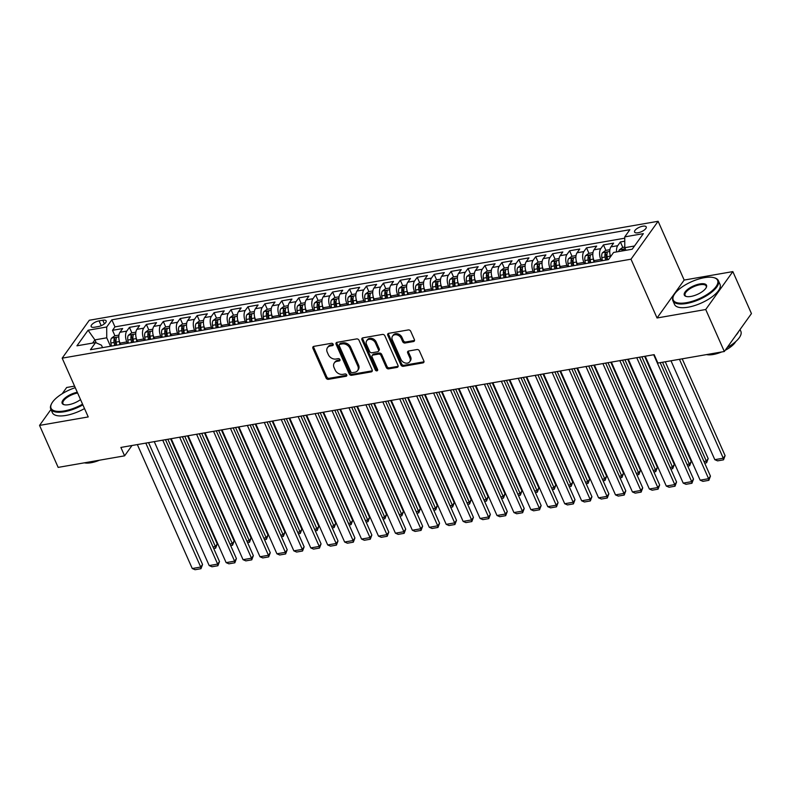 <?xml version="1.0" encoding="UTF-8"?>
<svg xmlns="http://www.w3.org/2000/svg" width="791" height="791" viewBox="0 0 791 791"><rect width="100%" height="100%" fill="white"/><g stroke="black" fill="none" stroke-linecap="round" stroke-linejoin="round"><path stroke-width="1.19" d="M333.169 344.243A1.364 1.058 -144.4 0 0 331.498 343.294L313.839 346.369A1.948 1.513 -144.4 0 0 312.91 348.307L326.06 377.979A1.948 1.513 -144.4 0 0 328.453 379.334L346.112 376.259A1.364 1.058 -144.4 0 0 345.084 373.955L342.8 374.351A6.249 4.835 -144.4 0 1 335.147 370L334.049 367.528A6.249 4.835 -144.4 0 1 334.286 362.97A6.249 4.835 -144.4 0 1 337.025 361.329L339.319 360.933A1.364 1.058 -144.4 0 0 338.291 358.63L336.007 359.025A6.249 4.835 -144.4 0 1 328.354 354.675L327.256 352.203A6.249 4.835 -144.4 0 1 327.494 347.635A6.249 4.835 -144.4 0 1 330.233 346.003L332.517 345.598A1.364 1.058 -144.4 0 0 333.169 344.243M642.747 226.206A6.368 2.442 -23.9 0 0 636.755 228.747A6.368 2.442 -23.9 0 0 634.58 232.06A6.368 2.442 -23.9 0 0 638.06 232.762A6.368 2.442 -23.9 0 0 644.042 230.221A6.368 2.442 -23.9 0 0 646.227 226.898A6.368 2.442 -23.9 0 0 642.747 226.206M413.466 341.554A1.948 1.513 -144.4 0 0 414.395 339.616L410.707 331.291A1.948 1.513 -144.4 0 0 408.314 329.926L388.707 333.337A1.948 1.513 -144.4 0 0 387.768 335.275L400.918 364.948A1.948 1.513 -144.4 0 0 403.311 366.312L422.918 362.901A1.948 1.513 -144.4 0 0 423.857 360.963L419.398 350.907A1.948 1.513 -144.4 0 0 417.005 349.543L408.611 351.006A1.948 1.513 -144.4 0 0 407.681 352.944L409.896 357.928A5.221 4.044 -144.4 0 1 409.698 361.744A5.221 4.044 -144.4 0 1 405.229 363A5.221 4.044 -144.4 0 1 400.997 359.48L392.346 339.942A5.221 4.044 -144.4 0 1 392.544 336.135A5.221 4.044 -144.4 0 1 397.013 334.88A5.221 4.044 -144.4 0 1 401.235 338.4L402.678 341.653A1.948 1.513 -144.4 0 0 405.071 343.017L413.466 341.554L414.197 340.525A1.948 1.513 -144.4 0 0 414.543 340.427M657.044 317.982L705.72 309.508L724.329 351.501L751.45 313.582L732.842 271.6L684.175 280.063L658.122 221.282L631 259.201L657.044 317.982L684.175 280.063M50.96 409.461L39.55 425.41L88.226 416.936L62.173 358.155L631 259.201M39.55 425.41L58.158 467.392L124.602 455.834L131.998 445.501M724.329 351.501L657.875 363.059L654.157 354.665L120.885 447.439L124.602 455.834M359.025 340.278A1.948 1.513 -144.4 0 0 356.632 338.924L337.025 342.335A1.948 1.513 -144.4 0 0 336.096 344.273L349.246 373.945A1.948 1.513 -144.4 0 0 351.629 375.3L371.246 371.889A1.948 1.513 -144.4 0 0 372.175 369.951L359.025 340.278M362.861 337.836L382.468 334.425A1.948 1.513 -144.4 0 1 384.861 335.789L398.011 365.462A1.948 1.513 -144.4 0 1 397.082 367.4L388.688 368.853A1.948 1.513 -144.4 0 1 386.295 367.499L380.965 355.466A1.948 1.513 -144.4 0 0 378.573 354.101L373.006 355.07A1.948 1.513 -144.4 0 0 372.077 357.008L377.623 369.535A1.364 1.058 -144.4 0 1 375.3 369.941L361.932 339.774A1.948 1.513 -144.4 0 1 362.861 337.836M624.761 241.196L620.381 241.957L622.814 247.435M616.575 251.934A7.959 4.004 -99.9 0 1 617.712 245.694L610.939 246.871L613.608 243.134L603.454 244.894L605.886 250.381M601.437 260.842L600.824 259.458A7.959 4.004 -99.9 0 1 600.774 248.641L594.011 249.818L596.681 246.08L586.527 247.84L588.959 253.328M584.509 263.789L583.896 262.404A7.959 4.004 -99.9 0 1 583.847 251.587L577.074 252.764L579.754 249.017L569.599 250.787L572.022 256.274M567.582 266.735L566.969 265.341A7.959 4.004 -99.9 0 1 566.92 254.524L560.147 255.711L562.826 251.963L552.662 253.733L555.094 259.221M550.655 269.682L550.032 268.287A7.959 4.004 -99.9 0 1 549.992 257.47L543.219 258.647L545.899 254.91L535.734 256.68L538.167 262.157M533.717 272.628L533.104 271.234A7.959 4.004 -99.9 0 1 533.065 260.417L526.292 261.594L528.961 257.856L518.807 259.626L521.239 265.104M516.79 275.575L516.177 274.18A7.959 4.004 -99.9 0 1 516.128 263.363L509.364 264.54L512.034 260.803L501.88 262.572L504.312 268.05M499.863 278.511L499.25 277.127A7.959 4.004 -99.9 0 1 499.2 266.31L492.427 267.487L495.107 263.749L484.952 265.519L487.375 270.997M482.935 281.458L482.322 280.073A7.959 4.004 -99.9 0 1 482.273 269.256L475.5 270.433L478.179 266.696L468.025 268.456L470.447 273.943M466.008 284.404L465.385 283.02A7.959 4.004 -99.9 0 1 465.345 272.203L458.572 273.379L461.252 269.642L451.088 271.402L453.52 276.89M449.07 287.351L448.457 285.966A7.959 4.004 -99.9 0 1 448.418 275.149L441.645 276.326L444.315 272.579L434.16 274.348L436.592 279.836M432.143 290.297L431.53 288.903A7.959 4.004 -99.9 0 1 431.481 278.086L424.718 279.272L427.387 275.525L417.233 277.295L419.665 282.783M415.216 293.243L414.603 291.849A7.959 4.004 -99.9 0 1 414.553 281.032L407.78 282.209L410.46 278.472L400.305 280.241L402.728 285.719M398.288 296.19L397.675 294.796A7.959 4.004 -99.9 0 1 397.626 283.979L390.853 285.155L393.532 281.418L383.378 283.188L385.8 288.666M381.361 299.136L380.738 297.742A7.959 4.004 -99.9 0 1 380.698 286.925L373.925 288.102L376.605 284.365L366.441 286.134L368.873 291.612M364.424 302.073L363.811 300.689A7.959 4.004 -99.9 0 1 363.771 289.872L356.998 291.048L359.668 287.311L349.513 289.081L351.946 294.559M347.496 305.019L346.883 303.635A7.959 4.004 -99.9 0 1 346.844 292.818L340.071 293.995L342.74 290.257L332.586 292.017L335.018 297.505M330.569 307.966L329.956 306.582A7.959 4.004 -99.9 0 1 329.906 295.765L323.133 296.941L325.813 293.204L315.658 294.964L318.081 300.451M313.641 310.912L313.028 309.528A7.959 4.004 -99.9 0 1 312.979 298.711L306.206 299.888L308.885 296.141L298.731 297.91L301.153 303.398M296.714 313.859L296.091 312.465A7.959 4.004 -99.9 0 1 296.052 301.648L289.279 302.834L291.958 299.087L281.794 300.857L284.226 306.344M279.777 316.805L279.164 315.411A7.959 4.004 -99.9 0 1 279.124 304.594L272.351 305.771L275.021 302.033L264.866 303.803L267.299 309.281M262.849 319.752L262.236 318.358A7.959 4.004 -99.9 0 1 262.197 307.541L255.424 308.717L258.093 304.98L247.939 306.75L250.371 312.227M245.922 322.698L245.309 321.304A7.959 4.004 -99.9 0 1 245.259 310.487L238.487 311.664L241.166 307.926L231.012 309.696L233.444 315.174M228.994 325.635L228.381 324.251A7.959 4.004 -99.9 0 1 228.332 313.434L221.559 314.61L224.239 310.873L214.084 312.633L216.507 318.12M212.067 328.581L211.444 327.197A7.959 4.004 -99.9 0 1 211.405 316.38L204.632 317.557L207.311 313.819L197.147 315.579L199.579 321.067M195.14 331.528L194.517 330.144A7.959 4.004 -99.9 0 1 194.477 319.327L187.704 320.503L190.384 316.766L180.219 318.526L182.652 324.013M178.202 334.474L177.589 333.09A7.959 4.004 -99.9 0 1 177.55 322.273L170.777 323.45L173.447 319.702L163.292 321.472L165.724 326.96M161.275 337.421L160.662 336.027A7.959 4.004 -99.9 0 1 160.613 325.21L153.84 326.396L156.519 322.649L146.365 324.419L148.797 329.906M144.348 340.367L143.735 338.973A7.959 4.004 -99.9 0 1 143.685 328.156L136.912 329.333L139.592 325.595L129.437 327.365L126.758 331.103A7.959 4.004 80.1 0 0 126.797 341.92L127.42 343.314M131.86 332.843L129.437 327.365M594.011 249.818A7.959 4.004 80.1 0 0 594.051 260.635L594.664 262.019M577.074 252.764A7.959 4.004 80.1 0 0 577.123 263.581L577.737 264.965M560.147 255.711A7.959 4.004 80.1 0 0 560.196 266.527L560.809 267.912M543.219 258.647A7.959 4.004 80.1 0 0 543.259 269.464L543.882 270.858M526.292 261.594A7.959 4.004 80.1 0 0 526.331 272.411L526.954 273.805M509.364 264.54A7.959 4.004 80.1 0 0 509.404 275.357L510.017 276.751M492.427 267.487A7.959 4.004 80.1 0 0 492.477 278.303L493.09 279.698M475.5 270.433A7.959 4.004 80.1 0 0 475.549 281.25L476.162 282.634M458.572 273.379A7.959 4.004 80.1 0 0 458.612 284.196L459.235 285.581M441.645 276.326A7.959 4.004 80.1 0 0 441.685 287.143L442.307 288.527M424.718 279.272A7.959 4.004 80.1 0 0 424.757 290.089L425.37 291.474M407.78 282.209A7.959 4.004 80.1 0 0 407.83 293.026L408.443 294.42M390.853 285.155A7.959 4.004 80.1 0 0 390.902 295.972L391.515 297.367M373.925 288.102A7.959 4.004 80.1 0 0 373.975 298.919L374.588 300.313M356.998 291.048A7.959 4.004 80.1 0 0 357.038 301.865L357.661 303.26M340.071 293.995A7.959 4.004 80.1 0 0 340.11 304.812L340.723 306.196M323.133 296.941A7.959 4.004 80.1 0 0 323.183 307.758L323.796 309.143M306.206 299.888A7.959 4.004 80.1 0 0 306.255 310.705L306.868 312.089M289.279 302.834A7.959 4.004 80.1 0 0 289.328 313.651L289.941 315.036M272.351 305.771A7.959 4.004 80.1 0 0 272.391 316.588L273.014 317.982M255.424 308.717A7.959 4.004 80.1 0 0 255.463 319.534L256.076 320.928M238.487 311.664A7.959 4.004 80.1 0 0 238.536 322.481L239.149 323.875M221.559 314.61A7.959 4.004 80.1 0 0 221.609 325.427L222.222 326.821M204.632 317.557A7.959 4.004 80.1 0 0 204.681 328.374L205.294 329.758M187.704 320.503A7.959 4.004 80.1 0 0 187.744 331.32L188.367 332.704M170.777 323.45A7.959 4.004 80.1 0 0 170.816 334.267L171.429 335.651M153.84 326.396A7.959 4.004 80.1 0 0 153.889 337.213L154.502 338.597M136.912 329.333A7.959 4.004 80.1 0 0 136.962 340.15L137.575 341.544M94.524 327.227L98.252 326.584A6.17 2.363 -23.9 0 0 104.056 324.112A6.17 2.363 -23.9 0 0 106.162 320.909A6.17 2.363 -23.9 0 0 102.8 320.226L99.073 320.879A6.17 2.363 -23.9 0 0 93.269 323.341A6.17 2.363 -23.9 0 0 91.163 326.554A6.17 2.363 -23.9 0 0 94.524 327.227M658.122 221.282L89.304 320.246L62.173 358.155M634.52 245.991L624.781 247.692L624.742 236.875L629.873 229.697L111.838 319.821L106.706 326.999L106.745 337.816L110.493 346.25M624.742 236.875L643.36 233.632L632.217 249.205L613.598 252.448L608.467 259.626L90.431 349.741L95.563 342.572L76.935 345.815L88.078 330.233L106.706 326.999M624.742 238.19L114.962 326.881L112.5 330.312L122.664 328.542L119.985 332.279A7.959 4.004 80.1 0 0 120.034 343.096L120.647 344.49M143.685 328.156L146.365 324.419M160.613 325.21L163.292 321.472M177.55 322.273L180.219 318.526M194.477 319.327L197.147 315.579M211.405 316.38L214.084 312.633M228.332 313.434L231.012 309.696M245.259 310.487L247.939 306.75M262.197 307.541L264.866 303.803M279.124 304.594L281.794 300.857M296.052 301.648L298.731 297.91M312.979 298.711L315.658 294.964M329.906 295.765L332.586 292.017M346.844 292.818L349.513 289.081M363.771 289.872L366.441 286.134M380.698 286.925L383.378 283.188M397.626 283.979L400.305 280.241M414.553 281.032L417.233 277.295M431.481 278.086L434.16 274.348M448.418 275.149L451.088 271.402M465.345 272.203L468.025 268.456M482.273 269.256L484.952 265.519M499.2 266.31L501.88 262.572M516.128 263.363L518.807 259.626M533.065 260.417L535.734 256.68M549.992 257.47L552.662 253.733M566.92 254.524L569.599 250.787M583.847 251.587L586.527 247.84M600.774 248.641L603.454 244.894M617.712 245.694L620.381 241.957M624.781 247.692L625.938 250.302M106.745 337.816L94.9 339.873L92.596 343.086M96.225 342.869L94.9 339.873L88.078 330.233M102.553 347.635L101.466 345.192L95.563 342.572M74.562 386.117L66.671 387.491L62.212 393.73M705.72 309.508L732.842 271.6M114.932 335.789L112.5 330.312M114.962 326.881L111.838 319.821M610.939 246.871A7.959 4.004 80.1 0 0 610.583 256.67M332.517 345.598L333.258 344.579A1.364 1.058 -144.4 0 0 333.268 344.579L330.974 344.975A6.249 4.835 -144.4 0 0 328.225 346.616L327.494 347.635M334.286 362.97L335.018 361.942A6.249 4.835 -144.4 0 1 337.767 360.31L340.051 359.905A1.364 1.058 -144.4 0 0 340.061 359.905M313.493 346.468A1.948 1.513 -144.4 0 0 313.641 347.279L326.792 376.951A1.948 1.513 -144.4 0 0 329.185 378.306L346.844 375.241A1.364 1.058 -144.4 0 0 346.853 375.241L346.112 376.259M336.679 342.434A1.948 1.513 -144.4 0 0 336.828 343.245L349.978 372.917A1.948 1.513 -144.4 0 0 352.371 374.281L371.978 370.87A1.948 1.513 -144.4 0 0 372.324 370.761M339.873 344.322A1.364 1.058 -144.4 0 0 339.22 345.677L350.769 371.721A1.364 1.058 -144.4 0 0 352.44 372.68L354.852 372.254A6.249 4.835 -144.4 0 0 357.591 370.613A6.249 4.835 -144.4 0 0 357.829 366.055L349.938 348.258A6.249 4.835 -144.4 0 0 342.285 343.907L339.873 344.322L340.605 343.294A1.364 1.058 -144.4 0 0 340.011 343.66L339.27 344.678M357.591 370.613L358.323 369.595A6.249 4.835 -144.4 0 0 358.56 365.037L357.829 366.055M340.605 343.294L343.017 342.879A6.249 4.835 -144.4 0 1 350.67 347.229L358.56 365.037M372.146 355.584L372.877 354.556A1.948 1.513 -144.4 0 1 373.738 354.052L379.304 353.083A1.948 1.513 -144.4 0 1 381.697 354.437L387.026 366.47A1.948 1.513 -144.4 0 0 389.419 367.835L397.814 366.371A1.948 1.513 -144.4 0 0 398.16 366.263M362.515 337.945A1.948 1.513 -144.4 0 0 362.664 338.746L376.032 368.913A1.364 1.058 -144.4 0 0 377.722 369.862M375.428 342.978A5.221 4.044 -144.4 0 0 371.206 339.458A5.221 4.044 -144.4 0 0 366.737 340.713A5.221 4.044 -144.4 0 0 366.54 344.52L369.595 351.402A1.948 1.513 -144.4 0 0 371.988 352.766L377.554 351.797A1.948 1.513 -144.4 0 0 378.484 349.859L375.428 342.978L376.16 341.949A5.221 4.044 -144.4 0 0 371.938 338.429A5.221 4.044 -144.4 0 0 367.469 339.685L366.737 340.713M378.405 351.283L379.146 350.255A1.948 1.513 -144.4 0 0 379.215 348.831L378.484 349.859M376.16 341.949L379.215 348.831M392.544 336.135L393.275 335.107A5.221 4.044 -144.4 0 1 397.744 333.851A5.221 4.044 -144.4 0 1 401.966 337.371L403.41 340.624A1.948 1.513 -144.4 0 0 405.803 341.989L414.197 340.525M409.698 361.744L410.43 360.716A5.221 4.044 -144.4 0 0 410.628 356.909L409.896 357.928M408.265 351.115A1.948 1.513 -144.4 0 0 408.413 351.916L410.628 356.909M388.361 333.446A1.948 1.513 -144.4 0 0 388.51 334.257L401.65 363.929A1.948 1.513 -144.4 0 0 404.043 365.284L423.66 361.873A1.948 1.513 -144.4 0 0 424.006 361.774M118.937 335.097L114.665 335.839L111.501 338.182A5.27 2.66 80.1 0 0 110.888 343.007L111.422 346.092M119.263 340.852A5.27 2.66 80.1 0 0 119.352 341.534L119.886 344.619M167.85 439.262L215.389 546.551L217.228 543.99L170.599 438.787M116.663 345.183L116.139 342.098A5.27 2.66 -99.9 0 1 116.297 338.251C116.059 337.302 115.387 337.421 114.26 338.597A5.27 2.66 80.1 0 0 114.112 342.454L114.636 345.538M115.921 345.311L115.397 342.236A2.689 1.355 -99.9 0 1 115.338 341.02L114.26 338.597M213.036 546.967L215.389 546.551L215.636 548.193L213.718 548.519M217.228 543.99L215.636 548.193M145.801 443.098L200.726 567.048L202.565 564.487L148.56 442.624M137.337 444.572L192.262 568.521L200.726 567.048L200.973 568.689L195.051 569.718L192.262 568.521M202.565 564.487L200.973 568.689M75.254 387.679A24.274 9.314 -23.9 0 0 51.514 403.825A24.274 9.314 -23.9 0 0 64.318 410.925A24.274 9.314 -23.9 0 0 82.561 404.152M82.877 404.873A24.867 9.541 156.1 0 1 64.318 411.735A24.867 9.541 156.1 0 1 50.753 408.996A24.867 9.541 156.1 0 1 51.197 404.458L51.514 403.825M80.534 399.584A12.132 4.657 156.1 0 1 68.787 404.676A12.132 4.657 156.1 0 1 63.952 404.666A12.132 4.657 156.1 0 1 64.437 398.545A12.132 4.657 156.1 0 1 77.281 392.257M88.691 462.082A24.867 9.541 156.1 0 1 86.792 462.458A24.867 9.541 156.1 0 1 84.973 462.725M99.498 460.204A17.906 6.872 156.1 0 1 91.074 462.735A17.906 6.872 156.1 0 1 84.38 462.834M84.508 408.571A24.867 9.541 156.1 0 1 65.96 415.433A24.867 9.541 156.1 0 1 52.384 412.694L50.753 408.996M77.617 393.008A11.539 4.43 -23.9 0 0 66.83 397.636A11.539 4.43 -23.9 0 0 62.934 403.598A11.539 4.43 -23.9 0 0 64.308 404.755M704.356 277.681A24.274 9.314 -23.9 0 0 673.665 295.587A24.274 9.314 -23.9 0 0 686.469 302.686A24.274 9.314 -23.9 0 0 712.75 290.218A24.274 9.314 -23.9 0 0 714.026 277.7A24.274 9.314 -23.9 0 0 704.356 277.681M714.026 277.7L714.708 277.898A24.867 9.541 156.1 0 1 718.366 280.617A24.867 9.541 156.1 0 1 709.873 293.56A24.867 9.541 156.1 0 1 686.469 303.497A24.867 9.541 156.1 0 1 672.904 300.768A24.867 9.541 156.1 0 1 673.349 296.23L673.665 295.587M699.887 283.929A12.132 4.657 156.1 0 1 706.284 287.479A12.132 4.657 156.1 0 1 690.938 296.437A12.132 4.657 156.1 0 1 686.104 296.427A12.132 4.657 156.1 0 1 686.746 290.168A12.132 4.657 156.1 0 1 699.887 283.929M706.116 287.805A11.539 4.43 -23.9 0 0 706.185 286.016A11.539 4.43 -23.9 0 0 699.887 284.75A11.539 4.43 -23.9 0 0 689.03 289.358A11.539 4.43 -23.9 0 0 685.085 295.359A11.539 4.43 -23.9 0 0 686.469 296.516M710.842 353.844A24.867 9.541 156.1 0 1 708.944 354.22A24.867 9.541 156.1 0 1 707.124 354.487M721.649 351.965A17.906 6.872 156.1 0 1 713.225 354.497A17.906 6.872 156.1 0 1 706.531 354.595M718.366 280.617L720.008 284.305A24.867 9.541 156.1 0 1 711.505 297.248A24.867 9.541 156.1 0 1 688.111 307.195A24.867 9.541 156.1 0 1 674.535 304.456L672.904 300.768M735.709 341.603A17.906 6.872 156.1 0 1 725.159 350.324M738.596 331.558A24.867 9.541 156.1 0 1 735.699 335.592M740.04 329.521L740.851 331.33A24.867 9.541 156.1 0 1 727.137 347.565M135.874 332.151L131.593 332.892L128.429 335.236A5.27 2.66 80.1 0 0 127.816 340.061L128.35 343.146M136.19 337.905A5.27 2.66 80.1 0 0 136.289 338.588L136.813 341.672M184.778 436.316L232.317 543.605L234.156 541.044L187.536 435.841M133.6 342.236L133.066 339.151A5.27 2.66 -99.9 0 1 133.224 335.305C132.987 334.356 132.315 334.474 131.187 335.651A5.27 2.66 80.1 0 0 131.039 339.507L131.563 342.592M132.848 342.365L132.324 339.299A2.689 1.355 -99.9 0 1 132.265 338.073L131.187 335.651M229.963 544.02L232.317 543.605L232.564 545.246L230.656 545.582M234.156 541.044L232.564 545.246M152.801 329.204L148.52 329.946L145.366 332.289A5.27 2.66 80.1 0 0 144.753 337.124L145.277 340.199M153.118 334.959A5.27 2.66 80.1 0 0 153.217 335.651L153.741 338.726M201.705 433.379L249.254 540.668L251.083 538.098L204.464 432.895M150.527 339.29L149.993 336.205A5.27 2.66 -99.9 0 1 150.152 332.358C149.914 331.409 149.242 331.528 148.125 332.714A5.27 2.66 80.1 0 0 147.966 336.561L148.49 339.646M149.776 339.418L149.252 336.353A2.689 1.355 -99.9 0 1 149.192 335.127L148.125 332.714M246.891 541.074L249.254 540.668L249.501 542.3L247.583 542.636M251.083 538.098L249.501 542.3M169.729 326.258L165.448 326.999L162.293 329.353A5.27 2.66 80.1 0 0 161.68 334.178L162.204 337.263M170.045 332.012A5.27 2.66 80.1 0 0 170.144 332.704L170.668 335.789M218.632 430.433L266.181 537.722L268.011 535.161L221.391 429.948M167.455 336.343L166.931 333.258A5.27 2.66 -99.9 0 1 167.079 329.412C166.852 328.463 166.169 328.581 165.052 329.768A5.27 2.66 80.1 0 0 164.894 333.614L165.428 336.699M166.703 336.472L166.179 333.406A2.689 1.355 -99.9 0 1 166.12 332.18L165.052 329.768M263.818 538.127L266.181 537.722L266.429 539.353L264.51 539.689M268.011 535.161L266.429 539.353M186.656 323.311L182.375 324.063L179.221 326.406A5.27 2.66 80.1 0 0 178.608 331.231L179.132 334.316M186.983 329.066A5.27 2.66 80.1 0 0 187.071 329.758L187.596 332.843M235.57 427.486L283.109 534.775L284.938 532.214L238.318 427.002M184.382 333.397L183.858 330.312A5.27 2.66 -99.9 0 1 184.006 326.465C183.779 325.516 183.097 325.635 181.979 326.821A5.27 2.66 80.1 0 0 181.821 330.668L182.355 333.753M183.641 333.525L183.107 330.46A2.689 1.355 -99.9 0 1 183.047 329.234L181.979 326.821M280.746 535.181L283.109 534.775L283.356 536.407L281.438 536.743M284.938 532.214L283.356 536.407M162.728 440.152L217.663 564.102L219.493 561.541L165.487 439.677M154.265 441.625L209.19 565.575L217.663 564.102L217.911 565.743L211.978 566.771L209.19 565.575M219.493 561.541L217.911 565.743M179.666 437.205L234.591 561.155L236.42 558.594L182.414 436.731M171.192 438.679L226.127 562.628L234.591 561.155L234.838 562.797L228.906 563.825L226.127 562.628M236.42 558.594L234.838 562.797M196.593 434.269L251.518 558.209L253.347 555.648L199.342 433.784M188.129 435.742L243.055 559.682L251.518 558.209L251.765 559.85L245.843 560.878L243.055 559.682M253.347 555.648L251.765 559.85M213.521 431.322L268.446 555.272L270.275 552.711L216.279 430.838M205.057 432.796L259.982 556.745L268.446 555.272L268.693 556.904L262.77 557.932L259.982 556.745M270.275 552.711L268.693 556.904M203.584 320.365L199.312 321.116L196.148 323.46A5.27 2.66 80.1 0 0 195.535 328.285L196.069 331.37M203.91 326.129A5.27 2.66 80.1 0 0 203.999 326.812L204.533 329.896M252.497 424.54L300.036 531.829L301.875 529.268L255.246 424.055M201.309 330.45L200.785 327.375A5.27 2.66 -99.9 0 1 200.944 323.519C200.706 322.57 200.034 322.688 198.907 323.875A5.27 2.66 80.1 0 0 198.759 327.721L199.283 330.806M200.568 330.589L200.044 327.514A2.689 1.355 -99.9 0 1 199.975 326.288L198.907 323.875M297.683 532.234L300.036 531.829L300.283 533.46L298.365 533.796M301.875 529.268L300.283 533.46M230.448 428.376L285.373 552.326L287.212 549.765L233.207 427.891M221.984 429.849L276.909 553.799L285.373 552.326L285.62 553.957L279.698 554.985L276.909 553.799M287.212 549.765L285.62 553.957M220.521 317.428L216.24 318.17L213.076 320.513A5.27 2.66 80.1 0 0 212.463 325.338L212.997 328.423M220.837 323.183A5.27 2.66 80.1 0 0 220.926 323.865L221.46 326.95M269.424 421.593L316.964 528.882L318.803 526.322L272.183 421.119M218.247 327.514L217.713 324.429A5.27 2.66 -99.9 0 1 217.871 320.573C217.634 319.623 216.961 319.742 215.834 320.928A5.27 2.66 80.1 0 0 215.686 324.775L216.21 327.86M217.495 327.642L216.971 324.567A2.689 1.355 -99.9 0 1 216.912 323.341L215.834 320.928M314.61 529.298L316.964 528.882L317.211 530.514L315.302 530.85M318.803 526.322L317.211 530.514M247.375 425.429L302.3 549.379L304.14 546.818L250.134 424.945M238.912 426.903L293.837 550.852L302.3 549.379L302.558 551.011L296.625 552.049L293.837 550.852M304.14 546.818L302.558 551.011M237.448 314.482L233.167 315.223L230.013 317.567A5.27 2.66 80.1 0 0 229.4 322.392L229.924 325.477M237.765 320.236A5.27 2.66 80.1 0 0 237.864 320.919L238.388 324.003M286.352 418.647L333.901 525.936L335.73 523.375L289.111 418.172M235.174 324.567L234.64 321.482A5.27 2.66 -99.9 0 1 234.798 317.626C234.561 316.687 233.889 316.805 232.772 317.982A5.27 2.66 80.1 0 0 232.613 321.838L233.137 324.913M234.423 324.696L233.899 321.621A2.689 1.355 -99.9 0 1 233.839 320.404L232.772 317.982M331.538 526.351L333.901 525.936L334.148 527.577L332.23 527.904M335.73 523.375L334.148 527.577M264.313 422.483L319.238 546.433L321.067 543.872L267.061 422.008M255.839 423.956L310.774 547.906L319.238 546.433L319.485 548.064L313.552 549.102L310.774 547.906M321.067 543.872L319.485 548.064M254.376 311.535L250.094 312.277L246.94 314.62A5.27 2.66 80.1 0 0 246.327 319.445L246.851 322.53M254.692 317.29A5.27 2.66 80.1 0 0 254.791 317.972L255.315 321.057M303.279 415.7L350.828 522.989L352.657 520.429L306.038 415.226M252.102 321.621L251.578 318.536A5.27 2.66 -99.9 0 1 251.726 314.689C251.498 313.74 250.816 313.859 249.699 315.036A5.27 2.66 80.1 0 0 249.541 318.892L250.065 321.977M251.35 321.749L250.826 318.674A2.689 1.355 -99.9 0 1 250.767 317.458L249.699 315.036M348.465 523.405L350.828 522.989L351.075 524.631L349.157 524.957M352.657 520.429L351.075 524.631M281.24 419.537L336.165 543.486L337.994 540.925L283.989 419.062M272.776 421.01L327.701 544.959L336.165 543.486L336.412 545.128L330.49 546.156L327.701 544.959M337.994 540.925L336.412 545.128M271.303 308.589L267.022 309.33L263.868 311.674A5.27 2.66 80.1 0 0 263.255 316.499L263.779 319.584M271.629 314.343A5.27 2.66 80.1 0 0 271.718 315.026L272.242 318.111M320.207 412.754L367.756 520.043L369.585 517.482L322.965 412.279M269.029 318.674L268.505 315.589A5.27 2.66 -99.9 0 1 268.653 311.743C268.426 310.794 267.744 310.912 266.626 312.089A5.27 2.66 80.1 0 0 266.468 315.945L267.002 319.03M268.287 318.803L267.754 315.738A2.689 1.355 -99.9 0 1 267.694 314.511L266.626 312.089M365.393 520.458L367.756 520.043L368.003 521.684L366.085 522.02M369.585 517.482L368.003 521.684M298.167 416.59L353.093 540.54L354.922 537.979L300.926 416.115M289.704 418.063L344.629 542.013L353.093 540.54L353.34 542.181L347.417 543.209L344.629 542.013M354.922 537.979L353.34 542.181M288.231 305.642L283.959 306.384L280.795 308.727A5.27 2.66 80.1 0 0 280.182 313.562L280.716 316.637M288.557 311.397A5.27 2.66 80.1 0 0 288.646 312.089L289.18 315.164M337.144 409.817L384.683 517.106L386.522 514.536L339.893 409.333M285.956 315.728L285.432 312.643A5.27 2.66 -99.9 0 1 285.591 308.797C285.353 307.847 284.681 307.966 283.554 309.152A5.27 2.66 80.1 0 0 283.396 312.999L283.929 316.084M285.215 315.856L284.691 312.791A2.689 1.355 -99.9 0 1 284.622 311.565L283.554 309.152M382.32 517.512L384.683 517.106L384.93 518.738L383.012 519.074M386.522 514.536L384.93 518.738M315.095 413.644L370.02 537.593L371.859 535.032L317.853 413.169M306.631 415.117L361.556 539.067L370.02 537.593L370.267 539.235L364.344 540.263L361.556 539.067M371.859 535.032L370.267 539.235M305.158 302.696L300.887 303.437L297.723 305.791A5.27 2.66 80.1 0 0 297.109 310.616L297.643 313.701M305.484 308.45A5.27 2.66 80.1 0 0 305.573 309.143L306.107 312.227M354.071 406.871L401.61 514.16L403.45 511.599L356.83 406.386M302.894 312.781L302.36 309.696A5.27 2.66 -99.9 0 1 302.518 305.85C302.281 304.901 301.608 305.019 300.481 306.206A5.27 2.66 80.1 0 0 300.333 310.052L300.857 313.137M302.142 312.91L301.618 309.845A2.689 1.355 -99.9 0 1 301.559 308.619L300.481 306.206M399.257 514.565L401.61 514.16L401.858 515.791L399.949 516.128M403.45 511.599L401.858 515.791M332.022 410.707L386.947 534.657L388.786 532.086L334.781 410.222M323.559 412.18L378.484 536.12L386.947 534.657L387.204 536.288L381.272 537.316L378.484 536.12M388.786 532.086L387.204 536.288M322.095 299.749L317.814 300.501L314.66 302.844A5.27 2.66 80.1 0 0 314.047 307.669L314.571 310.754M322.412 305.504A5.27 2.66 80.1 0 0 322.51 306.196L323.035 309.281M370.999 403.924L418.548 511.213L420.377 508.653L373.757 403.44M319.821 309.835L319.287 306.75A5.27 2.66 -99.9 0 1 319.445 302.904C319.208 301.954 318.536 302.073 317.418 303.26A5.27 2.66 80.1 0 0 317.26 307.106L317.784 310.191M319.07 309.963L318.546 306.898A2.689 1.355 -99.9 0 1 318.486 305.672L317.418 303.26M416.185 511.619L418.548 511.213L418.795 512.845L416.877 513.181M420.377 508.653L418.795 512.845M348.96 407.76L403.885 531.71L405.714 529.149L351.708 407.276M340.486 409.234L395.421 533.183L403.885 531.71L404.132 533.342L398.199 534.37L395.421 533.183M405.714 529.149L404.132 533.342M339.023 296.803L334.741 297.554L331.587 299.898A5.27 2.66 80.1 0 0 330.974 304.723L331.498 307.808M339.339 302.567A5.27 2.66 80.1 0 0 339.438 303.25L339.962 306.335M387.926 400.978L435.475 508.267L437.304 505.706L390.685 400.493M336.748 306.888L336.224 303.813A5.27 2.66 -99.9 0 1 336.373 299.957C336.145 299.008 335.463 299.127 334.346 300.313A5.27 2.66 80.1 0 0 334.188 304.159L334.712 307.244M335.997 307.027L335.473 303.952A2.689 1.355 -99.9 0 1 335.414 302.726L334.346 300.313M433.112 508.672L435.475 508.267L435.722 509.898L433.804 510.235M437.304 505.706L435.722 509.898M365.887 404.814L420.812 528.764L422.641 526.203L368.636 404.33M357.423 406.287L412.348 530.237L420.812 528.764L421.059 530.395L415.137 531.423L412.348 530.237M422.641 526.203L421.059 530.395M355.95 293.866L351.669 294.608L348.515 296.951A5.27 2.66 80.1 0 0 347.902 301.776L348.426 304.861M356.276 299.621A5.27 2.66 80.1 0 0 356.365 300.303L356.889 303.388M404.854 398.031L452.403 505.32L454.232 502.76L407.612 397.557M353.676 303.952L353.152 300.867A5.27 2.66 -99.9 0 1 353.3 297.011C353.073 296.071 352.39 296.18 351.273 297.367A5.27 2.66 80.1 0 0 351.115 301.213L351.649 304.298M352.924 304.08L352.4 301.005A2.689 1.355 -99.9 0 1 352.341 299.779L351.273 297.367M450.039 505.736L452.403 505.32L452.65 506.952L450.732 507.288M454.232 502.76L452.65 506.952M382.814 401.868L437.739 525.817L439.569 523.256L385.573 401.383M374.351 403.341L429.276 527.29L437.739 525.817L437.987 527.449L432.064 528.487L429.276 527.29M439.569 523.256L437.987 527.449M372.877 290.92L368.606 291.661L365.442 294.005A5.27 2.66 80.1 0 0 364.829 298.83L365.363 301.915M373.204 296.674A5.27 2.66 80.1 0 0 373.293 297.357L373.827 300.442M421.791 395.085L469.33 502.374L471.169 499.813L424.54 394.61M370.603 301.005L370.079 297.92A5.27 2.66 -99.9 0 1 370.237 294.064C370 293.125 369.328 293.243 368.201 294.42A5.27 2.66 80.1 0 0 368.042 298.276L368.576 301.351M369.862 301.134L369.338 298.059A2.689 1.355 -99.9 0 1 369.268 296.843L368.201 294.42M466.967 502.789L469.33 502.374L469.577 504.015L467.659 504.342M471.169 499.813L469.577 504.015M399.742 398.921L454.667 522.871L456.506 520.31L402.5 398.446M391.278 400.394L446.203 524.344L454.667 522.871L454.914 524.502L448.991 525.54L446.203 524.344M456.506 520.31L454.914 524.502M389.805 287.973L385.533 288.715L382.369 291.058A5.27 2.66 80.1 0 0 381.756 295.883L382.29 298.968M390.131 293.728A5.27 2.66 80.1 0 0 390.22 294.41L390.754 297.495M438.718 392.138L486.257 499.428L488.096 496.867L441.477 391.664M387.541 298.059L387.007 294.974A5.27 2.66 -99.9 0 1 387.165 291.128C386.928 290.178 386.255 290.297 385.128 291.474A5.27 2.66 80.1 0 0 384.98 295.33L385.504 298.415M386.789 298.187L386.265 295.112A2.689 1.355 -99.9 0 1 386.206 293.896L385.128 291.474M483.904 499.843L486.257 499.428L486.505 501.069L484.596 501.395M488.096 496.867L486.505 501.069M416.669 395.975L471.594 519.924L473.433 517.363L419.428 395.5M408.205 397.448L463.13 521.398L471.594 519.924L471.841 521.566L465.919 522.594L463.13 521.398M473.433 517.363L471.841 521.566M406.742 285.027L402.461 285.769L399.307 288.112A5.27 2.66 80.1 0 0 398.694 292.937L399.218 296.022M407.058 290.781A5.27 2.66 80.1 0 0 407.157 291.464L407.681 294.549M455.646 389.192L503.195 496.481L505.024 493.92L458.404 388.717M404.468 295.112L403.934 292.027A5.27 2.66 -99.9 0 1 404.092 288.181C403.855 287.232 403.183 287.351 402.065 288.527A5.27 2.66 80.1 0 0 401.907 292.383L402.431 295.468M403.717 295.241L403.192 292.176A2.689 1.355 -99.9 0 1 403.133 290.95L402.065 288.527M500.832 496.896L503.195 496.481L503.442 498.122L501.524 498.459M505.024 493.92L503.442 498.122M433.597 393.028L488.531 516.978L490.361 514.417L436.355 392.554M425.133 394.501L480.068 518.451L488.531 516.978L488.779 518.619L482.846 519.647L480.068 518.451M490.361 514.417L488.779 518.619M423.669 282.08L419.388 282.822L416.234 285.165A5.27 2.66 80.1 0 0 415.621 290L416.145 293.075M423.986 287.835A5.27 2.66 80.1 0 0 424.085 288.527L424.609 291.602M472.573 386.255L520.122 493.544L521.951 490.974L475.332 385.771M421.395 292.166L420.871 289.081A5.27 2.66 -99.9 0 1 421.02 285.235C420.792 284.285 420.11 284.404 418.993 285.591A5.27 2.66 80.1 0 0 418.835 289.437L419.359 292.522M420.644 292.294L420.12 289.229A2.689 1.355 -99.9 0 1 420.061 288.003L418.993 285.591M517.759 493.95L520.122 493.544L520.369 495.176L518.451 495.512M521.951 490.974L520.369 495.176M450.534 390.082L505.459 514.031L507.288 511.47L453.283 389.607M442.07 391.555L496.995 515.505L505.459 514.031L505.706 515.673L499.783 516.701L496.995 515.505M507.288 511.47L505.706 515.673M440.597 279.134L436.316 279.876L433.161 282.229A5.27 2.66 80.1 0 0 432.548 287.054L433.072 290.139M440.923 284.889A5.27 2.66 80.1 0 0 441.012 285.581L441.536 288.666M489.5 383.309L537.049 490.598L538.879 488.037L492.259 382.824M438.323 289.219L437.799 286.134A5.27 2.66 -99.9 0 1 437.947 282.288C437.72 281.339 437.037 281.458 435.92 282.644A5.27 2.66 80.1 0 0 435.762 286.49L436.296 289.575M437.571 289.348L437.047 286.283A2.689 1.355 -99.9 0 1 436.988 285.057L435.92 282.644M534.686 491.003L537.049 490.598L537.297 492.229L535.378 492.566M538.879 488.037L537.297 492.229M467.461 387.145L522.386 511.095L524.215 508.524L470.22 386.661M458.998 388.618L513.923 512.558L522.386 511.095L522.633 512.726L516.711 513.755L513.923 512.558M524.215 508.524L522.633 512.726M457.524 276.188L453.253 276.939L450.089 279.282A5.27 2.66 80.1 0 0 449.476 284.107L450.01 287.192M457.851 281.952A5.27 2.66 80.1 0 0 457.94 282.634L458.473 285.719M506.438 380.362L553.977 487.651L555.806 485.091L509.186 379.878M455.25 286.273L454.726 283.188A5.27 2.66 -99.9 0 1 454.884 279.342C454.647 278.392 453.965 278.511 452.848 279.698A5.27 2.66 80.1 0 0 452.689 283.544L453.223 286.629M454.509 286.401L453.985 283.336A2.689 1.355 -99.9 0 1 453.915 282.11L452.848 279.698M551.614 488.057L553.977 487.651L554.224 489.283L552.306 489.619M555.806 485.091L554.224 489.283M484.389 384.199L539.314 508.148L541.153 505.587L487.147 383.714M475.925 385.672L530.85 509.622L539.314 508.148L539.561 509.78L533.638 510.808L530.85 509.622M541.153 505.587L539.561 509.78M474.452 273.241L470.18 273.993L467.016 276.336A5.27 2.66 80.1 0 0 466.403 281.161L466.937 284.246M474.778 279.005A5.27 2.66 80.1 0 0 474.867 279.688L475.401 282.773M523.365 377.416L570.904 484.705L572.743 482.144L526.124 376.931M472.178 283.326L471.654 280.251A5.27 2.66 -99.9 0 1 471.812 276.395C471.574 275.446 470.902 275.565 469.775 276.751A5.27 2.66 80.1 0 0 469.627 280.597L470.151 283.682M471.436 283.465L470.912 280.39A2.689 1.355 -99.9 0 1 470.853 279.164L469.775 276.751M568.551 485.11L570.904 484.705L571.151 486.336L569.233 486.673M572.743 482.144L571.151 486.336M501.316 381.252L556.241 505.202L558.08 502.641L504.075 380.768M492.852 382.725L547.777 506.675L556.241 505.202L556.488 506.833L550.566 507.862L547.777 506.675M558.08 502.641L556.488 506.833M491.389 270.304L487.108 271.046L483.954 273.389A5.27 2.66 80.1 0 0 483.341 278.214L483.865 281.299M491.705 276.059A5.27 2.66 80.1 0 0 491.804 276.741L492.328 279.826M540.293 374.469L587.842 481.759L589.671 479.198L543.051 373.995M489.115 280.39L488.581 277.305A5.27 2.66 -99.9 0 1 488.739 273.449C488.502 272.509 487.829 272.618 486.712 273.805A5.27 2.66 80.1 0 0 486.554 277.651L487.078 280.736M488.363 280.518L487.839 277.443A2.689 1.355 -99.9 0 1 487.78 276.217L486.712 273.805M585.478 482.174L587.842 481.759L588.089 483.39L586.171 483.726M589.671 479.198L588.089 483.39M518.243 378.306L573.178 502.255L575.008 499.694L521.002 377.821M509.78 379.779L564.715 503.729L573.178 502.255L573.426 503.887L567.493 504.925L564.715 503.729M575.008 499.694L573.426 503.887M508.316 267.358L504.035 268.1L500.881 270.443A5.27 2.66 80.1 0 0 500.268 275.268L500.792 278.353M508.633 273.113A5.27 2.66 80.1 0 0 508.732 273.795L509.256 276.88M557.22 371.523L604.769 478.812L606.598 476.251L559.979 371.048M506.042 277.443L505.508 274.358A5.27 2.66 -99.9 0 1 505.667 270.502C505.439 269.563 504.757 269.682 503.64 270.858A5.27 2.66 80.1 0 0 503.481 274.714L504.005 277.789M505.291 277.572L504.767 274.497A2.689 1.355 -99.9 0 1 504.707 273.281L503.64 270.858M602.406 479.227L604.769 478.812L605.016 480.453L603.098 480.78M606.598 476.251L605.016 480.453M535.181 375.359L590.106 499.309L591.935 496.748L537.929 374.885M526.717 376.832L581.642 500.782L590.106 499.309L590.353 500.94L584.43 501.978L581.642 500.782M591.935 496.748L590.353 500.94M525.244 264.412L520.962 265.153L517.808 267.496A5.27 2.66 80.1 0 0 517.195 272.322L517.719 275.406M525.56 270.166A5.27 2.66 80.1 0 0 525.659 270.848L526.183 273.933M574.147 368.576L621.696 475.866L623.526 473.305L576.906 368.102M522.97 274.497L522.446 271.412A5.27 2.66 -99.9 0 1 522.594 267.566C522.367 266.616 521.684 266.735 520.567 267.912A5.27 2.66 80.1 0 0 520.409 271.768L520.943 274.853M522.218 274.625L521.694 271.56A2.689 1.355 -99.9 0 1 521.635 270.334L520.567 267.912M619.333 476.281L621.696 475.866L621.944 477.507L620.025 477.833M623.526 473.305L621.944 477.507M552.108 372.413L607.033 496.362L608.862 493.802L554.867 371.938M543.644 373.886L598.569 497.836L607.033 496.362L607.28 498.004L601.358 499.032L598.569 497.836M608.862 493.802L607.28 498.004M542.171 261.465L537.9 262.207L534.736 264.55A5.27 2.66 80.1 0 0 534.123 269.375L534.647 272.46M542.497 267.22A5.27 2.66 80.1 0 0 542.586 267.912L543.12 270.987M591.085 365.63L638.624 472.919L640.453 470.358L593.833 365.155M539.897 271.55L539.373 268.465A5.27 2.66 -99.9 0 1 539.531 264.619C539.294 263.67 538.612 263.789 537.494 264.965A5.27 2.66 80.1 0 0 537.336 268.821L537.87 271.906M539.155 271.679L538.622 268.614A2.689 1.355 -99.9 0 1 538.562 267.388L537.494 264.965M636.261 473.334L638.624 472.919L638.871 474.56L636.953 474.897M640.453 470.358L638.871 474.56M569.036 369.466L623.961 493.416L625.8 490.855L571.794 368.992M560.572 370.939L615.497 494.889L623.961 493.416L624.208 495.057L618.285 496.086L615.497 494.889M625.8 490.855L624.208 495.057M559.099 258.519L554.827 259.26L551.663 261.603A5.27 2.66 80.1 0 0 551.05 266.438L551.584 269.513M559.425 264.273A5.27 2.66 80.1 0 0 559.514 264.965L560.048 268.04M608.012 362.693L655.551 469.983L657.39 467.412L610.771 362.209M556.824 268.604L556.3 265.519A5.27 2.66 -99.9 0 1 556.459 261.673C556.221 260.723 555.549 260.842 554.422 262.029A5.27 2.66 80.1 0 0 554.273 265.875L554.798 268.96M556.083 268.732L555.559 265.667A2.689 1.355 -99.9 0 1 555.5 264.441L554.422 262.029M653.198 470.388L655.551 469.983L655.798 471.614L653.88 471.95M657.39 467.412L655.798 471.614M585.963 366.52L640.888 490.469L642.727 487.909L588.722 366.045M577.499 367.993L632.424 491.943L640.888 490.469L641.135 492.111L635.213 493.139L632.424 491.943M642.727 487.909L641.135 492.111M576.036 255.572L571.755 256.314L568.591 258.667A5.27 2.66 80.1 0 0 567.978 263.492L568.511 266.577M576.352 261.327A5.27 2.66 80.1 0 0 576.451 262.019L576.975 265.104M624.939 359.747L672.479 467.036L674.318 464.475L627.698 359.262M573.762 265.657L573.228 262.572A5.27 2.66 -99.9 0 1 573.386 258.726C573.149 257.777 572.476 257.896 571.349 259.082A5.27 2.66 80.1 0 0 571.201 262.928L571.725 266.013M573.01 265.786L572.486 262.721A2.689 1.355 -99.9 0 1 572.427 261.495L571.349 259.082M670.125 467.441L672.479 467.036L672.736 468.668L670.817 469.004M674.318 464.475L672.736 468.668M602.89 363.583L657.825 487.533L659.654 484.962L605.649 363.099M594.427 365.056L649.352 488.996L657.825 487.533L658.072 489.164L652.14 490.193L649.352 488.996M659.654 484.962L658.072 489.164M592.963 252.626L588.682 253.377L585.528 255.72A5.27 2.66 80.1 0 0 584.915 260.546L585.439 263.63M593.28 258.39A5.27 2.66 80.1 0 0 593.379 259.072L593.903 262.157M641.867 356.8L689.416 464.09L691.245 461.529L644.625 356.316M590.689 262.711L590.155 259.626A5.27 2.66 -99.9 0 1 590.313 255.78C590.086 254.831 589.404 254.949 588.286 256.136A5.27 2.66 80.1 0 0 588.128 259.982L588.652 263.067M589.938 262.839L589.414 259.774A2.689 1.355 -99.9 0 1 589.354 258.548L588.286 256.136M687.053 464.495L689.416 464.09L689.663 465.721L687.745 466.057M691.245 461.529L689.663 465.721M619.828 360.637L674.753 484.586L676.582 482.026L622.576 360.152M611.364 362.11L666.289 486.06L674.753 484.586L675 486.218L669.077 487.246L666.289 486.06M676.582 482.026L675 486.218M609.891 249.679L605.609 250.431L602.455 252.774A5.27 2.66 80.1 0 0 601.842 257.599L602.366 260.684M610.207 255.444A5.27 2.66 80.1 0 0 610.306 256.126L610.434 256.867M662.522 362.248L706.343 461.143L708.172 458.582L665.271 361.774M607.617 259.764L607.092 256.689A5.27 2.66 -99.9 0 1 607.241 252.833C607.013 251.884 606.331 252.003 605.214 253.189A5.27 2.66 80.1 0 0 605.056 257.035L605.59 260.12M606.865 259.903L606.341 256.828A2.689 1.355 -99.9 0 1 606.282 255.602L605.214 253.189M703.98 461.549L706.343 461.143L706.59 462.775L704.672 463.111M708.172 458.582L706.59 462.775M636.755 357.69L691.68 481.64L693.509 479.079L639.514 357.206M628.291 359.163L683.216 483.113L691.68 481.64L691.927 483.271L686.005 484.3L683.216 483.113M693.509 479.079L691.927 483.271M624.781 247.089L622.547 247.484L619.383 249.827A5.27 2.66 80.1 0 0 618.74 251.558M679.449 359.302L723.271 458.197L714.807 459.67L670.986 360.775M725.1 455.636L723.518 459.838L723.271 458.197L725.1 455.636L682.208 358.827M623.99 250.638A5.27 2.66 -99.9 0 1 624.178 249.887C623.941 248.947 623.259 249.056 622.141 250.243A5.27 2.66 80.1 0 0 621.963 250.994M723.518 459.838L717.595 460.866L714.807 459.67M653.682 354.744L708.607 478.693L710.447 476.133L660.159 362.664M645.219 356.217L700.144 480.167L708.607 478.693L708.855 480.325L702.932 481.363L700.144 480.167M710.447 476.133L708.855 480.325M600.824 259.458L594.051 260.635M583.896 262.404L577.123 263.581M566.969 265.341L560.196 266.527M550.032 268.287L543.259 269.464M533.104 271.234L526.331 272.411M516.177 274.18L509.404 275.357M499.25 277.127L492.477 278.303M482.322 280.073L475.549 281.25M465.385 283.02L458.612 284.196M448.457 285.966L441.685 287.143M431.53 288.903L424.757 290.089M414.603 291.849L407.83 293.026M397.675 294.796L390.902 295.972M380.738 297.742L373.975 298.919M363.811 300.689L357.038 301.865M346.883 303.635L340.11 304.812M329.956 306.582L323.183 307.758M313.028 309.528L306.255 310.705M296.091 312.465L289.328 313.651M279.164 315.411L272.391 316.588M262.236 318.358L255.463 319.534M245.309 321.304L238.536 322.481M228.381 324.251L221.609 325.427M211.444 327.197L204.681 328.374M194.517 330.144L187.744 331.32M177.589 333.09L170.816 334.267M160.662 336.027L153.889 337.213M143.735 338.973L136.962 340.15M126.797 341.92L120.034 343.096M126.758 331.103L119.985 332.279M101.208 325.684L99.073 320.879M104.402 323.855L102.8 320.226M330.974 344.975L330.233 346.003M340.051 359.905L339.319 360.933M337.767 360.31L337.025 361.329M329.185 378.306L328.453 379.334M326.792 376.951L326.06 377.979M313.641 347.279L312.91 348.307M371.978 370.87L371.246 371.889M352.371 374.281L351.629 375.3M349.978 372.917L349.246 373.945M336.828 343.245L336.096 344.273M350.67 347.229L349.938 348.258M343.017 342.879L342.285 343.907M397.814 366.371L397.082 367.4M389.419 367.835L388.688 368.853M387.026 366.47L386.295 367.499M381.697 354.437L380.965 355.466M379.304 353.083L378.573 354.101M373.738 354.052L373.006 355.07M376.032 368.913L375.3 369.941M362.664 338.746L361.932 339.774M405.803 341.989L405.071 343.017M403.41 340.624L402.678 341.653M401.966 337.371L401.235 338.4M408.413 351.916L407.681 352.944M423.66 361.873L422.918 362.901M404.043 365.284L403.311 366.312M401.65 363.929L400.918 364.948M388.51 334.257L387.768 335.275M118.788 336.867L111.58 338.123M114.112 342.454L110.888 343.007M119.352 341.534L116.139 342.098M135.716 333.931L128.508 335.176M131.039 339.507L127.816 340.061M136.289 338.588L133.066 339.151M152.643 330.984L145.445 332.23M147.966 336.561L144.753 337.124M153.217 335.651L149.993 336.205M169.571 328.038L162.373 329.293M164.894 333.614L161.68 334.178M170.144 332.704L166.931 333.258M186.508 325.091L179.3 326.347M181.821 330.668L178.608 331.231M187.071 329.758L183.858 330.312M203.435 322.145L196.227 323.4M198.759 327.721L195.535 328.285M203.999 326.812L200.785 327.375M220.363 319.198L213.155 320.454M215.686 324.775L212.463 325.338M220.926 323.865L217.713 324.429M237.29 316.252L230.092 317.507M232.613 321.838L229.4 322.392M237.864 320.919L234.64 321.482M254.218 313.305L247.019 314.561M249.541 318.892L246.327 319.445M254.791 317.972L251.578 318.536M271.145 310.369L263.947 311.614M266.468 315.945L263.255 316.499M271.718 315.026L268.505 315.589M288.082 307.422L280.874 308.668M283.396 312.999L280.182 313.562M288.646 312.089L285.432 312.643M305.01 304.476L297.802 305.731M300.333 310.052L297.109 310.616M305.573 309.143L302.36 309.696M321.937 301.529L314.739 302.785M317.26 307.106L314.047 307.669M322.51 306.196L319.287 306.75M338.864 298.583L331.666 299.838M334.188 304.159L330.974 304.723M339.438 303.25L336.224 303.813M355.792 295.636L348.594 296.892M351.115 301.213L347.902 301.776M356.365 300.303L353.152 300.867M372.729 292.69L365.521 293.945M368.042 298.276L364.829 298.83M373.293 297.357L370.079 297.92M389.656 289.743L382.449 290.999M384.98 295.33L381.756 295.883M390.22 294.41L387.007 294.974M406.584 286.807L399.376 288.053M401.907 292.383L398.694 292.937M407.157 291.464L403.934 292.027M423.511 283.86L416.313 285.106M418.835 289.437L415.621 290M424.085 288.527L420.871 289.081M440.439 280.914L433.241 282.169M435.762 286.49L432.548 287.054M441.012 285.581L437.799 286.134M457.376 277.967L450.168 279.223M452.689 283.544L449.476 284.107M457.94 282.634L454.726 283.188M474.303 275.021L467.095 276.277M469.627 280.597L466.403 281.161M474.867 279.688L471.654 280.251M491.231 272.074L484.023 273.33M486.554 277.651L483.341 278.214M491.804 276.741L488.581 277.305M508.158 269.128L500.96 270.384M503.481 274.714L500.268 275.268M508.732 273.795L505.508 274.358M525.086 266.181L517.887 267.437M520.409 271.768L517.195 272.322M525.659 270.848L522.446 271.412M542.023 263.245L534.815 264.491M537.336 268.821L534.123 269.375M542.586 267.912L539.373 268.465M558.95 260.298L551.742 261.544M554.273 265.875L551.05 266.438M559.514 264.965L556.3 265.519M575.878 257.352L568.67 258.608M571.201 262.928L567.978 263.492M576.451 262.019L573.228 262.572M592.805 254.405L585.607 255.661M588.128 259.982L584.915 260.546M593.379 259.072L590.155 259.626M609.732 251.459L602.534 252.715M605.056 257.035L601.842 257.599M610.306 256.126L607.092 256.689M625.256 248.76L619.462 249.768M622.438 250.905L622.141 250.243"/></g></svg>
